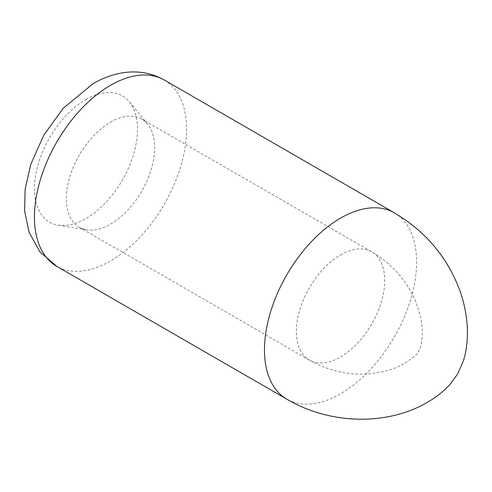 <?xml version="1.0" encoding="UTF-8"?>
<svg xmlns="http://www.w3.org/2000/svg" width="492" height="492" viewBox="0 0 492 492"><rect width="100%" height="100%" fill="white"/><g stroke="black" fill="none" stroke-linecap="round" stroke-linejoin="round"><path stroke-width="0.37" stroke-dasharray="2.46 1.84" d="M85.971 99.501A72.871 42.072 -60 0 1 129.304 101.789A72.871 42.072 -60 0 1 131.198 161.382A72.871 42.072 -60 0 1 85.971 218.491A72.871 42.072 -60 0 1 58.093 225.127A72.871 42.072 -60 0 1 36.531 170.761A72.871 42.072 -60 0 1 85.971 99.501M110.503 122.164A62.459 36.064 -60 0 1 141.733 119.07A62.459 36.064 -60 0 1 147.649 124.125A62.459 36.064 -60 0 1 149.273 175.207A62.459 36.064 -60 0 1 110.503 224.161A62.459 36.064 -60 0 1 86.61 229.844A62.459 36.064 -60 0 1 79.273 227.255A62.459 36.064 -60 0 1 69.704 177.2A62.459 36.064 -60 0 1 110.503 122.164M340.532 254.967A62.459 36.064 -60 0 1 371.761 251.873A62.459 36.064 -60 0 1 381.337 301.922A62.459 36.064 -60 0 1 340.532 356.964A62.459 36.064 -60 0 1 309.302 360.058A62.459 36.064 -60 0 1 299.726 310.009A62.459 36.064 -60 0 1 340.532 254.967M164.285 80.005A107.57 62.103 -60 0 1 180.779 166.198A107.57 62.103 -60 0 1 110.503 260.988A107.57 62.103 -60 0 1 56.721 266.32M394.313 212.808A107.57 62.103 -60 0 1 410.802 299.007A107.57 62.103 -60 0 1 340.532 393.797A107.57 62.103 -60 0 1 286.75 399.123M147.649 124.125L129.304 101.789M79.273 227.255L309.302 360.058C328.17 370.734 348.059 375.341 368.969 373.877L381.915 371.97C390.556 370.015 398.157 367.137 404.725 363.324C414.215 356.829 418.883 352.776 418.735 351.159C419.19 350.206 421.072 347.967 422.136 337.438C422.653 330.796 422.013 323.484 420.223 315.501L416.38 303.133C407.647 281.449 392.776 264.358 371.761 251.873L141.733 119.07M86.61 229.844L58.093 225.127"/><path stroke-width="0.74" d="M110.503 85.331A107.57 62.103 -60 0 1 164.285 80.005C151.179 72.711 137.022 70.356 121.819 72.951C111.936 74.692 102.379 78.246 93.154 83.615L63.234 108.265L43.837 135.091L30.818 164.223L25.141 189.248L24.6 210.927L29.071 232.236L39.95 251.892L56.721 266.32A107.57 62.103 -60 0 1 40.233 180.121A107.57 62.103 -60 0 1 110.503 85.331M56.721 266.32L286.75 399.123A107.57 62.103 -60 0 1 270.262 312.924A107.57 62.103 -60 0 1 340.532 218.134A107.57 62.103 -60 0 1 394.313 212.808L164.285 80.005M286.75 399.123C329.665 424.664 387.124 425.937 427.277 402.388C436.65 396.952 444.411 390.74 450.561 383.748L457.763 373.779L463.507 360.519C466.219 351.712 467.517 342.008 467.4 331.411C467.185 317.623 464.602 303.841 459.657 290.065C447.21 256.978 425.426 231.228 394.313 212.808"/></g></svg>
